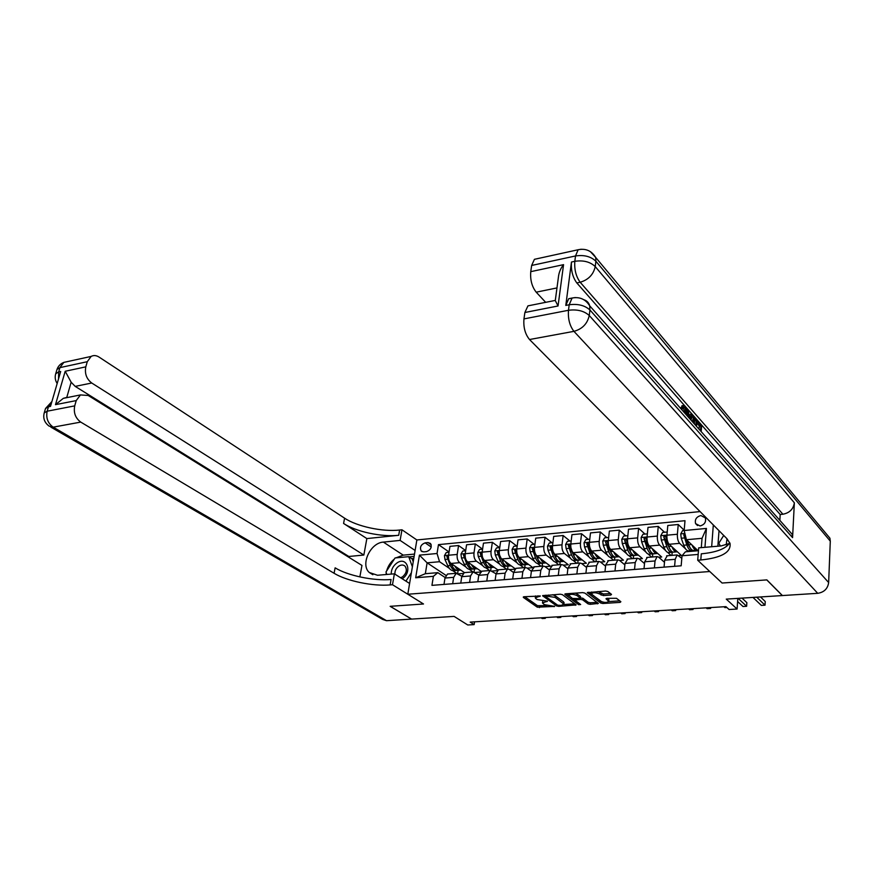 <?xml version="1.0" encoding="UTF-8"?>
<svg xmlns="http://www.w3.org/2000/svg" width="874" height="874" viewBox="0 0 874 874"><rect width="100%" height="100%" fill="white"/><g stroke="black" fill="none" stroke-linecap="round" stroke-linejoin="round"><path stroke-width="1.31" d="M540.285 596.024L523.93 596.745L523.329 597.39L537.302 607.179L554.673 606.403L544.262 604.6L542.492 602.973L547.474 601.17L537.106 599.531L535.937 598.701L535.292 597.86L540.285 596.024M700.872 515.529C696.392 516.796 694.633 519.495 695.595 523.613L700.041 525.951C704.488 524.717 706.268 522.04 705.373 517.932L700.872 515.529M610.773 595.063L611.516 594.386L607.812 591.48L605.584 591.01L587.262 592.659L600.722 603.038L602.896 603.497L620.114 602.383L620.868 601.727L616.498 598.297L606.862 598.329L605.955 598.756L608.763 601.29C607.168 602.831 604.426 602.798 600.514 601.203L591.316 593.872C592.922 592.31 595.697 592.343 599.64 593.981L603.311 595.576L610.773 595.063L610.893 593.894M366.851 538.581L398.708 535.292C381.698 537.215 356.002 531.742 343.58 523.45L366.851 538.581L363.846 555.045L348.835 556.476L75.197 386.384L71.144 382.211L66.774 397.43L63.31 398.347L55.488 404.662L65.2 371.264L85.805 366.851L87.269 361.705L59.913 367.626L58.656 371.931L60.677 371.494L50.495 406.399L48.452 406.792L47.163 411.206L74.716 405.875C73.416 412.747 75.426 418.154 80.747 422.098L53.194 427.157L386.537 620.693L411.545 619.098L390.154 606.327L423.508 603.989L390.208 606.316L411.61 619.098L454.098 616.399L467.765 624.986L474.145 624.604L470.19 622.102L725.933 606.643L729.113 609.517L737.099 609.036L737.82 598.384M825.864 533.337L829.907 538.187L830.289 541.148L828.65 582.554C827.765 588.705 824.127 592.288 817.725 593.315L782.405 595.555L766.859 579.888L722.11 583.034L766.771 579.899L782.317 595.565L726.261 599.116L737.099 609.036M729.429 543.475L721.126 545.933L698.697 547.845L697.703 560.234L722.11 583.034L709.775 571.52L407.808 594.233L416.865 539.968L401.953 529.786L399.626 530.037C382.626 531.993 356.974 526.509 344.585 518.173L99.013 357.051C96.26 355.325 93.638 355.117 91.136 356.417L87.269 361.705M390.132 584.924C372.936 586.454 346.814 581.068 334.087 573.278L335.124 567.838C347.819 575.682 373.886 581.079 391.071 579.495L390.132 584.924L392.492 584.728L423.508 603.989L407.808 594.233M562.397 594.659L560.19 594.189L542.601 595.762L556.574 605.922L558.715 606.37L576.141 604.895L562.397 594.659M565.576 593.817L582.663 592.616L584.881 593.085L598.362 603.442L590.223 604.327L588.06 603.868L582.663 599.826L580.489 599.367L574.819 600.099L580.653 604.535L578.654 604.666L564.899 594.484L565.576 593.817M423.661 551.876L426.523 551.603C430.773 549.965 432.106 547.255 430.543 543.486L427.998 542.568L425.146 542.852C420.897 544.513 419.575 547.233 421.181 550.981L423.661 551.876M713.315 524.946L711.665 546.742M700.085 511.585L416.865 539.968M445.926 575.354L427.113 562.834L425.343 573.705L437.798 572.656L433.395 576.316L431.942 585.361L681.174 565.795L682.026 555.766L685.424 551.811L698.468 550.707M433.395 576.316L415.674 577.78L419.422 555.143L437.044 553.504L439.535 561.72L449.345 568.351M449.061 551.975L438.475 544.633L437.044 553.504M438.475 544.633L684.998 520.696L684.167 530.518L706.421 528.442L704.957 547.31M698.162 554.433L682.026 555.766M474.145 624.604L474.549 621.829M452.841 570.711L456.578 573.246M439.535 561.72L427.113 562.834L419.422 555.143M701.298 547.627L702.041 538.318L686.429 539.717L698.064 550.74M684.189 530.212L678.235 524.498L677.383 534.243C677.219 538.329 677.973 541.367 679.644 543.355L685.544 548.861M687.477 550.664L688.428 551.56M678.235 524.498L667.802 525.493L666.928 535.194C666.753 539.269 667.507 542.295 669.2 544.273L681.294 555.383L678.858 555.591M664.557 532.266L658.253 526.41L657.357 536.079C657.172 540.132 657.936 543.147 659.641 545.114L665.562 550.478M667.66 552.379L671.046 555.449M658.253 526.41L647.995 527.393L647.066 537.018C646.88 541.061 647.645 544.054 649.371 546.021L661.694 557.011L658.788 557.251M645.023 534.08L638.61 528.289L637.659 537.881C637.452 541.902 638.217 544.895 639.965 546.84L645.908 552.073M648.169 554.05L651.589 557.066M638.61 528.289L628.515 529.251L627.543 538.81C627.324 542.82 628.1 545.791 629.859 547.736L642.412 558.606L639.058 558.89M625.806 535.871L619.284 530.136L618.279 539.662C618.06 543.65 618.836 546.611 620.606 548.544L626.571 553.646M628.985 555.7L632.437 558.65M619.284 530.136L609.353 531.086L608.326 540.58C608.096 544.546 608.883 547.495 610.664 549.418L623.435 560.179L619.644 560.496M606.906 537.63L600.263 531.96L599.214 541.41C598.985 545.376 599.761 548.304 601.563 550.216L607.561 555.208M610.107 557.317L613.592 560.223M600.263 531.96L590.496 532.9L589.426 542.306C589.185 546.25 589.972 549.178 591.774 551.079L604.764 561.731L600.547 562.08M588.3 539.356L581.56 533.752L580.467 543.136C580.216 547.058 581.002 549.975 582.827 551.865L588.847 556.738M591.523 558.912L595.052 561.764M581.56 533.752L571.946 534.669L570.831 544.021C570.569 547.932 571.356 550.828 573.202 552.707L586.388 563.249L581.756 563.632M569.99 541.061L563.14 535.511L562.004 544.83C561.742 548.73 562.539 551.614 564.386 553.482L570.438 558.257M573.235 560.474L576.796 563.282M563.14 535.511L553.69 536.418L552.532 545.693C552.248 549.582 553.045 552.455 554.914 554.313L568.297 564.746L563.271 565.161M551.964 542.743L545.026 537.248L543.846 546.49C543.562 550.358 544.36 553.22 546.239 555.077L552.313 559.764M555.23 562.004L558.825 564.779M545.026 537.248L535.718 538.144L534.517 547.353C534.222 551.199 535.03 554.05 536.92 555.897L550.478 566.221L545.07 566.669M534.222 544.393L527.186 538.963L525.973 548.129C525.678 551.975 526.476 554.815 528.377 556.651L534.484 561.239M537.499 563.511L541.137 566.243M527.186 538.963L518.02 539.837L516.785 548.97C516.479 552.805 517.288 555.624 519.2 557.459L532.758 567.532M527.164 568.155L532.616 567.696M516.753 546.021L509.629 540.645L508.373 549.746C508.067 553.559 508.876 556.377 510.798 558.191L516.927 562.703M520.052 564.997L523.712 567.696M509.629 540.645L500.605 541.509L499.327 550.576C499.01 554.378 499.819 557.175 501.763 558.989L515.201 568.766M509.531 569.608L514.808 569.171M499.557 547.616L492.346 542.295L491.046 551.341C490.729 555.121 491.538 557.918 493.482 559.721L499.644 564.145M502.867 566.461L506.559 569.127M492.346 542.295L483.464 543.147L482.142 552.149C481.814 555.919 482.634 558.704 484.589 560.496L497.962 570.012M492.182 571.05L497.284 570.624M482.579 549.167L475.325 543.923L473.992 552.903C473.653 556.662 474.473 559.426 476.439 561.217L482.623 565.565M485.933 567.903L489.669 570.525M475.325 543.923L466.574 544.764L465.219 553.701C464.881 557.448 465.7 560.212 467.677 561.982L481.039 571.29M475.095 572.47L480.023 572.055M465.689 550.576L458.555 545.529L457.189 554.444C456.84 558.169 457.659 560.922 459.648 562.692L465.853 566.964M469.262 569.324L473.02 571.913L470.551 575.977L469.589 582.412M458.555 545.529L449.946 546.359L448.559 555.23C448.198 558.956 449.028 561.687 451.028 563.446L464.465 572.623M458.271 573.857L463.034 573.464M445.084 577.485L437.798 572.656M461.811 576.261L456.173 573.311L453.661 577.343L452.677 583.734M478.799 575.026L473.02 571.913L464.225 572.645L461.734 576.687L460.762 583.1M496.05 573.781L490.128 570.493L487.703 574.579L486.774 581.057M513.584 572.536L509.258 569.411L507.51 569.04L505.128 573.158L504.222 579.691M531.392 571.268L526.891 567.947L525.176 567.576L522.827 571.716L521.953 578.304M549.484 570.001L544.797 566.461L543.104 566.079L540.809 570.252L539.968 576.884M567.881 568.734L562.998 564.954L561.327 564.571L559.087 568.766L558.268 575.453M586.563 567.455L581.494 563.424L579.855 563.031L577.648 567.259L576.862 573.989M605.562 566.166L600.285 561.862L598.668 561.458L596.527 565.718L595.773 572.503M624.877 564.877L619.382 560.278L617.809 559.873L615.711 564.156L614.99 570.995M644.52 563.588L638.807 558.672L637.255 558.257L635.212 562.572L634.524 569.466M664.48 562.31L658.548 557.033L657.029 556.607L655.041 560.955L654.397 567.903M681.807 558.289L677.131 554.935L675.209 559.316L674.597 566.319M457.648 573.475L458.118 570.361M448.264 573.967L447.51 574.032L444.986 578.053L443.981 584.422M474.058 571.913L474.495 568.996M464.968 572.579L464.225 572.645M481.935 571.17L478.755 575.311L477.805 581.767M490.707 570.416L491.112 567.597M499.174 569.739L498.442 569.793L496.039 573.901L495.121 580.402M507.586 569.029L507.98 566.166M516.676 568.286L515.955 568.34L513.595 572.47L512.699 579.025M524.717 567.608L525.11 564.713M534.451 566.8L531.425 571.017L530.562 577.627M542.12 566.166L542.503 563.238M552.51 565.303L549.549 569.542L548.708 576.195M559.797 564.691L560.168 561.72M570.864 563.774L567.958 568.045L567.16 574.753M577.758 563.206L578.107 560.168M589.524 562.222L586.673 566.516L585.908 573.278M595.992 561.687L596.341 558.584M608.479 560.649L605.693 564.975L604.961 571.782M614.52 560.147L614.848 557.011M627.75 559.043L625.03 563.402L624.331 570.263M633.344 558.584L633.65 555.471M647.339 557.415L644.684 561.796L644.018 568.712M652.474 556.989L652.769 553.887M667.255 555.755L664.677 560.168L664.054 567.15M671.92 555.372L672.193 552.281M691.88 551.265L691.935 550.631M686.429 539.717L684.167 530.518M425.343 573.705L415.674 577.78M706.421 528.442L702.041 538.318M535.598 595.926L535.325 597.608M542.82 601.006L542.514 602.721M524.717 596.691L537.499 605.671L546.829 605.638M563.817 604.524L574.797 603.803M544.152 595.325L545.485 596.276L545.627 595.216M546.064 596.046L545.627 596.505L557.699 605.201L561.228 605.387L563.905 604.131L555.11 597.379L546.064 596.046L546.174 595.183M564.058 602.863L563.501 601.804L563.315 603.344M552.576 594.724L555.296 595.828L563.501 601.804M597.062 602.339L590.398 602.776L590.223 604.327M580.347 597.827L582.849 598.275L588.235 602.328L590.398 602.776M574.83 600.154L572.787 598.624M568.952 595.795L566.232 593.774M576.993 595.576C573.104 593.97 570.372 593.927 568.788 595.434L572.448 598.45L579.44 598.581L580.314 598.166L576.993 595.576L577.179 594.014L575.147 593.14M569.029 593.577L568.821 595.194M580.478 596.702L580.128 597.925M577.179 594.014L580.314 596.363M597.892 591.545L603.475 594.003L610.413 593.522M591.534 591.993L591.348 593.61M608.894 599.99L608.479 599.127L608.315 600.689M607.408 598.286L608.479 599.127M608.73 601.574L619.753 600.853M588.737 592.19L601.847 601.858M449.007 552.324L446.221 552.587L444.451 555.624L444.964 559.48L447.794 565.751C449.651 569.542 451.858 571.17 454.425 570.624L455.529 570.536M454.764 566.002C456.523 569.149 458.533 570.525 460.795 570.121M448.449 556.279L448.22 555.744L446.876 556.563L450.285 565.533C452.131 569.324 454.338 570.951 456.905 570.416L457.004 570.383M452.448 566.56L450.558 563.064M459.604 570.187L458.479 570.285C455.911 570.82 453.715 569.192 451.869 565.391L450.973 563.413M448.57 558.661L446.876 556.563M541.115 617.809L542.208 618.563L545.289 618.377L544.196 617.623M545.431 617.547L545.289 618.377L545.387 617.557M465.667 550.773L462.75 551.046L460.969 554.105L461.483 557.994L464.291 564.309C466.137 568.133 468.322 569.782 470.857 569.236L472.015 569.138M471.359 564.549C473.096 567.739 475.095 569.127 477.346 568.723M465.11 555.777L464.804 554.236L463.438 555.056L466.825 564.091C468.661 567.925 470.846 569.564 473.38 569.029L473.489 568.985M469.119 565.314L466.956 561.316M476.144 568.788L474.975 568.887C472.441 569.433 470.256 567.783 468.431 563.949L467.492 561.84M465.339 557.678L463.438 555.056M556.607 616.88L557.688 617.634L560.802 617.448L559.731 616.683M560.922 616.618L560.802 617.448L560.9 616.618M482.579 549.2L479.531 549.484L477.739 552.565L478.253 556.487L481.05 562.856C482.874 566.713 485.037 568.373 487.539 567.827L488.752 567.729M488.195 563.064C489.932 566.308 491.909 567.718 494.149 567.292M482.098 555.034L481.65 552.707L480.252 553.515L483.617 562.638C485.431 566.494 487.594 568.155 490.096 567.608L490.238 567.565M486.031 564.047L483.541 559.382M492.947 567.368L491.712 567.477C489.222 568.013 487.058 566.352 485.245 562.495L484.251 560.223M482.437 556.847L480.252 553.515M572.306 615.93L573.377 616.694L576.534 616.509L575.474 615.733M576.534 616.509L576.632 615.667M499.753 547.605L496.563 547.9L494.771 551.002L495.285 554.957L498.06 561.381C499.862 565.26 502.004 566.942 504.473 566.396L505.751 566.286M505.292 561.556C507.018 564.855 508.985 566.286 511.203 565.849M499.371 554.105L498.759 551.155L497.317 551.964L500.66 561.152C502.474 565.041 504.604 566.723 507.073 566.177L507.226 566.123M503.195 562.747L498.497 552.827L497.317 551.964M510.001 565.937L508.712 566.035C506.254 566.581 504.123 564.899 502.321 561.01L501.261 558.541M588.224 614.968L589.284 615.744L592.485 615.547L591.436 614.772M592.485 615.547L592.583 614.706M517.189 545.977L513.868 546.283L512.066 549.418L512.579 553.406L515.332 559.873C517.124 563.796 519.232 565.489 521.669 564.943L523.002 564.833M522.652 560.026C524.378 563.38 526.334 564.833 528.519 564.386M516.916 553.013L516.13 549.582L514.655 550.38L517.976 559.644C519.768 563.566 521.876 565.26 524.313 564.724L524.487 564.659M520.631 561.425L515.824 551.254L514.655 550.38M527.328 564.473L525.973 564.582C523.548 565.117 521.439 563.424 519.659 559.502L518.5 556.771M604.371 613.985L605.409 614.772L608.654 614.575L607.627 613.788M608.654 614.575L608.752 613.723M402.182 578.763L402.324 578.664C412.736 572.131 406.88 555.777 396.862 563.042C393.038 565.926 391.159 569.608 391.224 574.087M400.576 577.747L402.499 576.84C406.476 573.333 407.339 569.782 405.077 566.221C403.34 564.659 401.232 564.637 398.752 566.155C395.955 568.297 394.687 570.973 394.95 574.196M386.811 574.469L385.969 572L395.081 557.94L408.737 556.672L412.2 558.956L413.227 561.796M411.403 572.667L405.929 581.134M408.737 556.672L412.386 566.844M720.362 545.999L718.843 543.191L723.716 535.434M727.026 538.777L726.174 544.873M415.117 550.467L400.117 540.405L383.38 542.098C370.423 542.71 360.186 564.604 369.265 572.492L377.502 575.256L394.371 573.825L392.492 584.728M400.117 540.405L401.953 529.786M348.835 556.476L348.704 557.197M359.859 576.906L361.956 565.423L88.219 395.485L80.452 394.928L76.213 400.598L55.488 404.662M85.805 366.851C84.549 373.58 86.515 378.955 91.726 383.009L75.197 386.384M363.846 555.045L91.726 383.009M386.537 620.693L382.659 619.426L50.823 427.102M409.6 583.461L394.371 573.825M74.716 405.875L76.213 400.598M334.087 573.278L80.747 422.098M66.774 397.43L67.811 397.452M65.2 371.264L71.144 382.211M386.046 574.535L386.242 572.809M386.636 570.962C387.969 566.144 390.569 562.146 394.414 558.967M395.933 557.863L403.22 555.143L414.516 554.083M414.123 556.399L409.043 556.869M413.795 558.377L411.632 558.584M684.648 412.954L683.49 407.852M686.123 414.626L684.987 407.459L683.992 407.109L683.25 408.704L682.539 407.481L680.922 407.71L682.55 405.634M689.859 415.609L690.285 414.232L691.891 414.014L692.656 414.888L690.963 420.077M699.124 428.031L699.298 425.911L696.796 423.082M787.496 528.999L792.139 534.232L792.576 537.641L794.357 502.812C793.363 509.16 789.539 512.962 782.896 514.229L780.176 514.491L685.587 406.781M684.539 405.591L576.829 282.936C572.678 277.298 570.886 270.328 571.465 262.025L565.795 305.419L568.712 298.711L571.891 298.198M780.176 514.491L779.848 520.369M691.826 417.433L692.503 417.193M697.703 560.234L700.795 559.983C721.367 557.863 731.123 552.368 730.052 543.519L726.928 538.679L529.524 339.527C525.143 334.185 523.286 327.313 523.963 318.901L568.482 310.281L569.192 304.764L565.795 305.419M555.329 300.208L558.377 277.451C558.814 272.732 560.54 268.471 563.555 264.647L558.049 305.976L524.881 312.499L523.963 318.901M524.881 312.499L527.951 305.867L530.999 305.255M719.018 530.693L717.871 546.217M545.671 302.338L536.199 292.178C531.916 286.683 530.103 279.855 530.758 271.661L563.555 264.647M571.465 262.025L574.819 261.304L575.518 255.962L531.654 265.456L530.758 271.661M531.654 265.456L534.418 259.316L537.335 258.682M700.795 559.983L701.287 553.821C716.33 552.412 725.846 548.763 729.823 542.863M558.049 305.976L555.208 300.438L527.951 305.867M700.566 429.658L700.882 425.704L697.922 422.328L698.031 421.006L696.949 421.148M698.031 421.006L701.702 425.179L701.177 431.603M697.922 422.328L696.84 422.47M700.882 425.704L699.298 425.911M692.328 421.629L693.639 417.04L695.234 417.827L697.059 419.891L696.512 426.348M695.802 425.54L696.228 420.405L695.18 419.214L693.912 418.657L693.06 422.437M692.383 420.973L691.826 421.049M694.349 423.901L694.633 420.623L693.53 419.378M696.228 420.405L694.633 420.623M695.18 419.214L693.585 419.433M688.33 417.106L687.729 409.272L688.515 410.157L688.788 414.407L690.995 416.898L691.891 414.014M690.263 419.291L690.668 417.991L688.898 415.991M687.729 409.272L686.625 409.436M684.987 407.459L683.566 407.666M683.25 408.704L681.633 408.945M682.539 407.481L683.544 405.492L685.03 406.039C686.614 408.191 687.237 411.119 686.931 414.844L686.866 415.456M534.91 544.327L531.447 544.655L529.622 547.812L530.147 551.822L532.878 558.355C534.648 562.299 536.734 564.014 539.138 563.468L540.525 563.359M540.296 558.464C542 561.884 543.945 563.359 546.119 562.9M534.79 551.986L533.774 547.976L532.266 548.774L535.565 558.115C537.335 562.069 539.422 563.785 541.814 563.249L542.011 563.173M538.329 560.059L533.413 549.659L532.266 548.774M544.917 562.987L543.508 563.096C541.115 563.643 539.039 561.927 537.27 557.973L535.981 554.859M620.737 613.002L621.764 613.788L625.063 613.592L624.036 612.805M625.063 613.592L625.139 612.729M552.903 542.656L549.298 542.983L547.474 546.174L547.998 550.216L550.696 556.804C552.455 560.791 554.509 562.517 556.869 561.971L558.322 561.851M558.202 556.88C559.906 560.365 561.829 561.862 563.981 561.381M553.056 551.265L551.691 546.359L550.161 547.146L553.428 556.563C555.176 560.551 557.241 562.277 559.589 561.742L559.819 561.665M556.29 558.672L551.286 548.031L550.161 547.146M562.78 561.469L561.316 561.6C558.967 562.135 556.913 560.409 555.154 556.41L553.603 552.597M637.332 611.997L638.348 612.794L641.691 612.587L640.686 611.789M641.691 612.587L641.767 611.724M571.192 540.951L567.434 541.301L565.598 544.513L566.123 548.588L568.799 555.23C570.536 559.251 572.568 560.988 574.884 560.452L576.403 560.321M576.403 555.274C578.096 558.814 580.008 560.343 582.128 559.852M580.937 559.939L579.396 560.07C577.091 560.605 575.059 558.857 573.333 554.837L569.903 544.71L568.329 545.485L571.574 554.99C573.311 559.01 575.332 560.758 577.648 560.223L577.9 560.125M574.546 557.251L569.455 546.381L568.329 545.485M654.167 610.981L655.161 611.778L658.559 611.582L657.565 610.773M658.559 611.582L658.635 610.707M589.775 539.225L585.853 539.586L584.018 542.82L584.542 546.927L587.186 553.624C588.912 557.688 590.911 559.447 593.195 558.901L594.779 558.77M594.899 553.635C596.581 557.251 598.471 558.792 600.569 558.289M599.378 558.388L597.772 558.519C595.5 559.054 593.512 557.295 591.796 553.231L588.41 543.038L586.804 543.803L590.005 553.384C591.731 557.448 593.719 559.207 596.002 558.672L596.276 558.562M593.075 555.798L590.737 552.139L587.896 544.71L586.804 543.803M671.243 609.943L672.226 610.751L675.668 610.555L674.695 609.735M675.668 610.555L675.744 609.681M608.665 537.466L604.579 537.849L602.732 541.104L603.268 545.245L605.879 551.997C607.583 556.093 609.549 557.874 611.789 557.339L613.439 557.197M613.69 551.964C615.362 555.646 617.23 557.23 619.305 556.705M618.115 556.804L616.443 556.946C614.214 557.481 612.259 555.7 610.555 551.592L607.212 541.334L605.573 542.088L608.741 551.756C610.445 555.853 612.412 557.634 614.641 557.099L614.935 556.978M611.909 554.324L605.573 542.088M688.57 608.905L689.531 609.713L693.027 609.506L692.066 608.686M693.027 609.506L693.093 608.632M627.86 535.675L623.61 536.068L621.753 539.356L622.288 543.53L624.866 550.347C626.549 554.477 628.493 556.279 630.689 555.744L632.405 555.591M632.787 550.27C634.437 554.018 636.283 555.624 638.326 555.099L638.348 555.088M637.157 555.198L635.42 555.34C633.235 555.875 631.301 554.072 629.63 549.932L626.319 539.608L624.637 540.351L627.783 550.096C629.466 554.236 631.399 556.028 633.584 555.493L633.901 555.361M631.039 552.805L624.637 540.351M706.148 607.834L707.088 608.665L710.628 608.446L709.688 607.627M710.628 608.446L710.693 607.561M647.372 533.861L642.958 534.276L641.09 537.586L641.625 541.793L644.171 548.675C645.831 552.838 647.743 554.651 649.885 554.116L651.687 553.963M652.201 548.544C653.828 552.346 655.642 553.996 657.652 553.461L657.696 553.45M656.516 553.559L654.702 553.712C652.561 554.247 650.671 552.423 649.011 548.249L645.744 537.86L644.029 538.581L647.142 548.413C648.792 552.587 650.693 554.4 652.834 553.865L653.184 553.723M650.464 551.265L644.029 538.581M723.978 606.764L724.907 607.594L726.851 607.474M667.212 532.015L662.623 532.441L660.744 535.784L661.279 540.023L663.803 546.96C665.442 551.166 667.31 553.002 669.408 552.466L671.276 552.313M671.931 546.785C673.537 550.653 675.329 552.335 677.306 551.8L677.372 551.778M676.181 551.898L674.302 552.051C672.204 552.587 670.347 550.751 668.719 546.534L665.496 536.079L663.737 536.789L666.807 546.709C668.446 550.915 670.314 552.75 672.401 552.215L672.772 552.051M670.216 549.68L663.737 536.789M737.601 601.52L742.976 606.501L746.625 606.283L746.866 602.656L742.026 598.122M746.625 606.283L738.148 598.362M684.167 530.431L682.616 530.584L680.726 533.948L681.261 538.231L683.752 545.234C685.369 549.473 687.204 551.33 689.247 550.795L691.192 550.631M691.99 544.983C693.574 548.938 695.343 550.642 697.277 550.117L697.365 550.085M684.987 533.828L683.774 534.954L686.811 544.961C688.428 549.211 690.252 551.068 692.295 550.533L692.7 550.347M690.285 548.064L687.456 543.683L684.779 535.915L683.774 534.954M752.984 597.423L761.33 605.398L765.023 605.179L765.242 601.531L760.511 596.942M696.185 550.205L694.218 550.369C692.186 550.904 690.362 549.047 688.756 544.797L687.226 540.46M765.023 605.179L756.731 597.182M679.644 543.355L669.2 544.273M659.641 545.114L649.371 546.021M639.965 546.84L629.859 547.736M620.606 548.544L610.664 549.418M601.563 550.216L591.774 551.079M582.827 551.865L573.202 552.707M564.386 553.482L554.914 554.313M546.239 555.077L536.92 555.897M528.377 556.651L519.2 557.459M510.798 558.191L501.763 558.989M493.482 559.721L484.589 560.496M476.439 561.217L467.677 561.982M459.648 562.692L451.028 563.446M453.661 577.343L444.986 578.053M457.189 554.444L448.559 555.23M473.992 552.903L465.219 553.701M470.551 575.977L461.734 576.687M491.046 551.341L482.142 552.149M487.703 574.579L478.755 575.311M508.373 549.746L499.327 550.576M505.128 573.158L496.039 573.901M525.973 548.129L516.785 548.97M522.827 571.716L513.595 572.47M543.846 546.49L534.517 547.353M540.809 570.252L531.425 571.017M562.004 544.83L552.532 545.693M559.087 568.766L549.549 569.542M580.467 543.136L570.831 544.021M577.648 567.259L567.958 568.045M599.214 541.41L589.426 542.306M596.527 565.718L586.673 566.516M618.279 539.662L608.326 540.58M615.711 564.156L605.693 564.975M637.659 537.881L627.543 538.81M635.212 562.572L625.03 563.402M657.357 536.079L647.066 537.018M655.041 560.955L644.684 561.796M677.383 534.243L666.928 535.194M675.209 559.316L664.677 560.168M431.243 547.026L425.146 542.852M431.232 544.786L427.998 542.568M538.023 595.751L537.914 596.614M547.102 600.995L547.026 601.618M545.212 600.908L545.114 601.749M554.16 606.064L554.094 606.676M539.629 606.108L539.433 607.627M537.499 605.671L537.302 607.179M523.406 596.844L523.329 597.39M539.924 595.85L539.848 596.483M575.398 604.251L575.278 605.3M558.814 605.518L558.715 606.37M556.738 604.513L556.574 605.922M542.863 595.478L542.798 596.035M555.296 595.828L555.11 597.379M548.227 595.03L548.118 595.904M597.597 602.754L597.477 603.858M588.235 602.328L588.06 603.868M582.849 598.275L582.663 599.826M580.664 597.816L580.489 599.367M575.78 598.832L575.682 599.695M578.828 603.18L578.654 604.666M564.965 593.938L564.899 594.484M603.475 594.003L603.311 595.576M601.268 593.533L601.104 595.107M599.815 592.397L599.64 593.981M620.234 601.225L620.114 602.383M603.038 602.186L602.896 603.497M600.897 601.487L600.722 603.038M587.503 592.364L587.437 592.911M448.559 555.176L444.495 555.547M450.285 565.533L447.794 565.751M453.65 565.238L451.869 565.391M447.455 559.262L444.964 559.48M465.23 553.646L461.013 554.029M466.825 564.091L464.291 564.309M470.278 563.796L468.431 563.949M464.018 557.765L461.483 557.994M482.153 552.095L477.783 552.488M483.617 562.638L481.05 562.856M487.157 562.321L485.245 562.495M480.831 556.257L478.253 556.487M499.338 550.511L494.815 550.926M500.66 561.152L498.06 561.381M504.298 560.835L502.321 561.01M497.896 554.717L495.285 554.957M516.796 548.916L512.109 549.342M517.976 559.644L515.332 559.873M521.712 559.316L519.659 559.502M515.234 553.166L512.579 553.406M398.708 535.292L399.626 530.037M343.58 523.45L344.585 518.173M58.536 378.846L58.656 371.931L55.718 373.744C54.701 377.153 55.182 380.409 57.171 383.511M91.136 356.417L63.824 362.393C60.426 363.77 58.143 366.13 56.985 369.451L59.913 367.626L63.824 362.393L67.626 361.563M55.586 374.17L56.843 369.921M53.194 427.157C47.852 423.3 45.841 417.991 47.163 411.206L44.235 412.899C42.859 418.22 44.487 422.623 49.097 426.097L53.194 427.157M51.916 401.527L45.524 408.497L48.452 406.792L51.85 401.745M44.104 413.315L45.393 408.945M403.22 555.143L383.38 542.098M830.289 541.148L595.893 261.26L595.238 266.592L794.357 502.812M792.576 537.641L589.928 309.997L589.251 315.514L828.65 582.554M817.725 593.315L573.945 331.344L529.524 339.527M782.896 514.229L580.172 282.247L576.829 282.936M556.978 287.928L536.199 292.178M575.332 297.553L572.099 298.034L569.192 304.764C577.911 303.628 584.826 305.376 589.928 309.997L589.699 305.824C588.836 302.699 586.858 300.656 583.777 299.684M573.945 331.344C582.324 329.017 587.415 323.741 589.251 315.514C584.138 310.915 577.211 309.167 568.482 310.281C567.881 318.846 569.706 325.871 573.945 331.344M581.221 249.232L578.129 249.745L575.518 255.962C584.116 254.705 590.9 256.464 595.893 261.26L595.718 257.469L590.354 251.614M580.172 282.247C588.431 279.789 593.446 274.567 595.238 266.592C590.234 261.829 583.428 260.059 574.819 261.304C574.251 269.618 576.032 276.599 580.172 282.247M534.517 547.288L529.677 547.725M535.565 558.115L532.878 558.355M539.389 557.787L537.27 557.973M532.845 551.581L530.147 551.822M552.532 545.627L547.517 546.097M553.428 556.563L550.696 556.804M557.361 556.225L555.154 556.41M550.729 549.965L547.998 550.216M570.831 543.956L565.642 544.426M571.574 554.99L568.799 555.23M575.605 554.629L573.333 554.837M568.908 548.337L566.123 548.588M589.437 542.241L584.061 542.743M590.005 553.384L587.186 553.624M594.145 553.024L591.796 553.231M587.372 546.676L584.542 546.927M608.337 540.514L602.776 541.017M608.741 551.756L605.879 551.997M612.991 551.385L610.555 551.592M606.13 544.983L603.268 545.245M608.512 544.775L607.954 544.819M627.543 538.745L621.796 539.28M627.783 550.096L624.866 550.347M632.153 549.713L629.63 549.932M625.205 543.267L622.288 543.53M627.729 543.049L627.051 543.104M647.077 536.953L641.134 537.499M647.142 548.413L644.171 548.675M651.622 548.02L649.011 548.249M644.586 541.53L641.625 541.793M647.263 541.29L646.465 541.356M666.938 535.128L660.788 535.696M666.807 546.709L663.803 546.96M671.407 546.305L668.719 546.534M664.295 539.75L661.279 540.023M667.135 539.498L666.207 539.586M684.899 533.479L680.77 533.861M686.811 544.961L683.752 545.234M691.542 544.557L688.756 544.797M684.331 537.958L681.261 538.231M697.572 525.558L695.595 523.613M456.173 573.311L447.51 574.032M490.128 570.493L481.203 571.235M507.51 569.04L498.442 569.793M525.176 567.576L515.955 568.34M543.104 566.079L533.741 566.865M561.327 564.571L551.822 565.358M579.855 563.031L570.187 563.828M598.668 561.458L588.847 562.277M617.809 559.873L607.812 560.704M637.255 558.257L627.095 559.098M657.029 556.607L646.705 557.47M677.131 554.935L666.633 555.809M422.24 551.702L421.181 550.981M564.091 602.601L563.905 604.131M574.961 598.887L574.83 600.012M580.489 596.614L580.314 598.166M608.927 599.728L608.763 601.29M63.31 398.347L80.452 394.928M372.87 574.721L369.265 572.492M568.712 298.711L572.099 298.034C579.681 296.603 585.558 299.203 589.699 305.824L792.139 534.232M534.418 259.316L578.129 249.745C585.744 248.205 591.6 250.783 595.718 257.469L829.907 538.187M692.033 417.259L693.639 417.04M681.917 405.733L683.544 405.492"/></g></svg>
